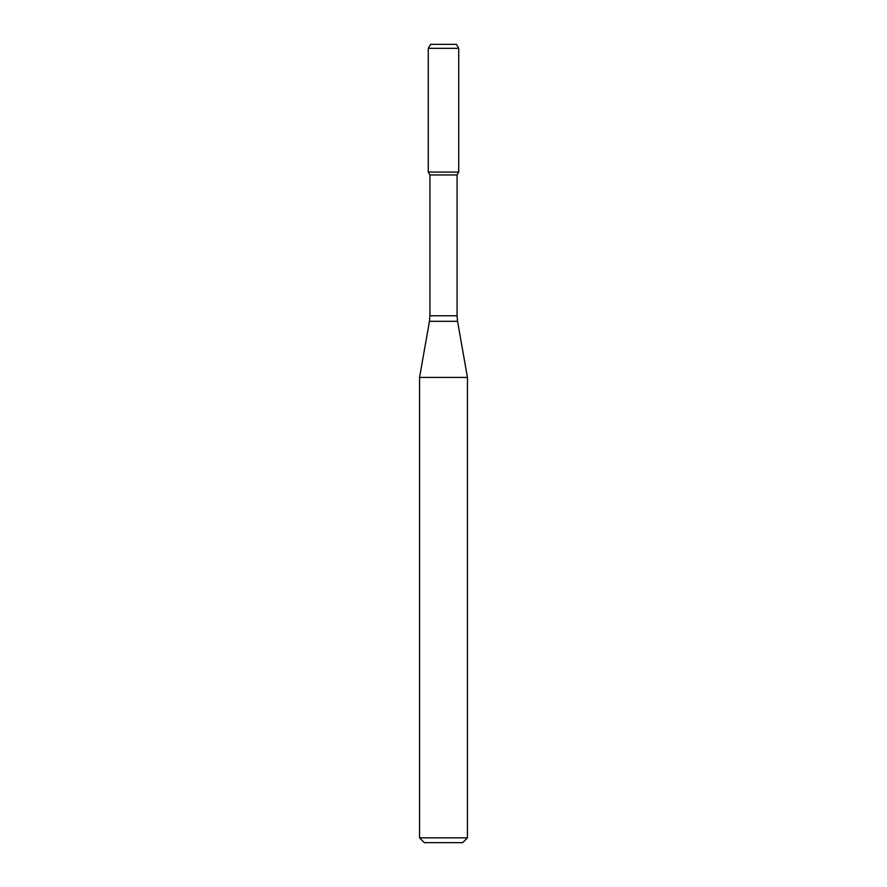 <?xml version="1.0" encoding="UTF-8"?>
<svg xmlns="http://www.w3.org/2000/svg" width="887" height="887" viewBox="0 0 887 887"><rect width="100%" height="100%" fill="white"/><g stroke="black" fill="none" stroke-linecap="round" stroke-linejoin="round"><path stroke-width="1.33" d="M429.929 174.939L457.071 174.939L457.071 315.772L429.929 315.772L429.929 174.939L428.277 172.078L458.723 172.078L458.723 48.341L428.277 48.341L430.583 44.35L456.417 44.35L458.723 48.341M443.5 377.418L467.449 377.418L457.559 321.316L429.441 321.316L419.551 377.418L443.5 377.418M467.449 837.86L462.659 842.65L424.341 842.65L419.551 837.86L467.449 837.86L467.449 377.418M428.277 48.341L428.277 172.078L458.723 172.078L457.071 174.939M457.071 315.772L457.559 321.316M429.929 315.772L429.441 321.316M419.551 837.86L419.551 377.418"/></g></svg>

